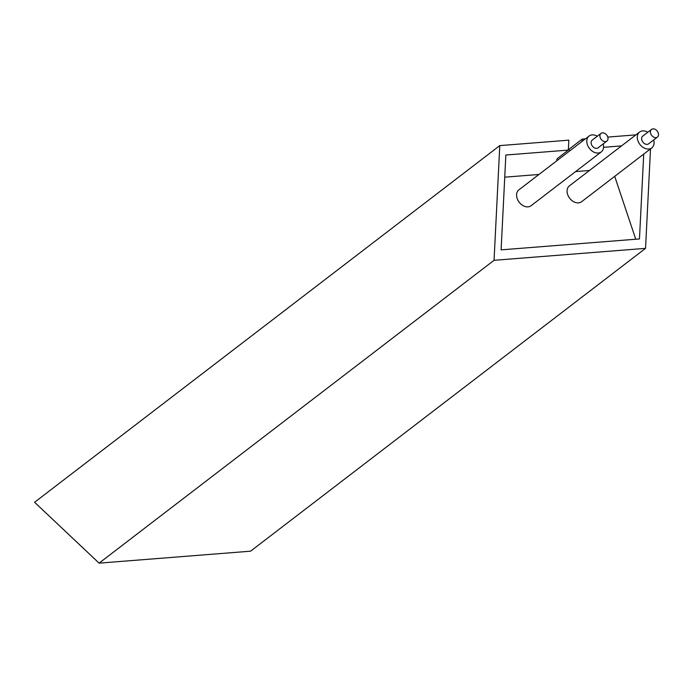 <?xml version="1.0" encoding="UTF-8"?>
<svg xmlns="http://www.w3.org/2000/svg" width="692" height="692" viewBox="0 0 692 692"><rect width="100%" height="100%" fill="white"/><g stroke="black" fill="none" stroke-linecap="round" stroke-linejoin="round"><path stroke-width="1.04" d="M601.011 133.392L592.24 140.121A4.844 3.521 52.5 0 0 591.807 145.216A4.844 3.521 52.5 0 0 596.651 148.356A4.844 3.521 52.5 0 0 598.13 147.803L606.901 141.073A4.844 3.521 52.5 0 0 607.334 135.987A4.844 3.521 52.5 0 0 602.49 132.847A4.844 3.521 52.5 0 0 601.011 133.392A4.844 3.521 52.5 0 0 600.587 138.487A4.844 3.521 52.5 0 0 605.431 141.626A4.844 3.521 52.5 0 0 606.901 141.073M597.3 136.246A10.008 7.283 52.5 0 0 592.144 134.897A10.008 7.283 52.5 0 0 589.091 136.03L518.879 189.859A10.008 7.283 52.5 0 0 517.988 200.386A10.008 7.283 52.5 0 0 528.005 206.873A10.008 7.283 52.5 0 0 531.049 205.74L601.27 151.903A10.008 7.283 52.5 0 0 603.19 143.927M589.091 136.03A10.008 7.283 52.5 0 0 588.209 146.548A10.008 7.283 52.5 0 0 598.217 153.036A10.008 7.283 52.5 0 0 601.27 151.903M651.509 129.413L642.73 136.142A4.844 3.521 52.5 0 0 642.306 141.237A4.844 3.521 52.5 0 0 647.15 144.369A4.844 3.521 52.5 0 0 648.62 143.824L657.4 137.094A4.844 3.521 52.5 0 0 657.832 131.999A4.844 3.521 52.5 0 0 652.988 128.859A4.844 3.521 52.5 0 0 651.509 129.413A4.844 3.521 52.5 0 0 651.077 134.507A4.844 3.521 52.5 0 0 655.921 137.639A4.844 3.521 52.5 0 0 657.4 137.094M647.79 132.258A10.008 7.283 52.5 0 0 642.643 130.909A10.008 7.283 52.5 0 0 639.59 132.042L569.378 185.88A10.008 7.283 52.5 0 0 568.487 196.407A10.008 7.283 52.5 0 0 578.495 202.886A10.008 7.283 52.5 0 0 581.548 201.761L651.769 147.924A10.008 7.283 52.5 0 0 653.681 139.948M639.59 132.042A10.008 7.283 52.5 0 0 638.707 142.569A10.008 7.283 52.5 0 0 648.715 149.057A10.008 7.283 52.5 0 0 651.769 147.924M250.573 551.187L645.541 248.359L494.053 260.313L99.086 563.141L250.573 551.187M650.515 148.884L645.541 248.359M643.716 154.091L639.469 238.939L501.112 249.855L505.852 155.025L568.34 150.095L568.841 140.156L499.788 145.605L34.6 502.262L99.086 563.141M499.788 145.605L494.053 260.313M582.11 141.384L582.223 139.101L569.058 149.195A8.555 2.5 -18.5 0 1 568.366 149.68M621.511 145.9L603.554 147.318M635.905 134.862L607.792 137.085M585.415 138.85L582.223 139.101M568.34 150.095L558.219 157.863A8.555 2.5 161.5 0 0 556.801 160.042A8.555 2.5 161.5 0 0 557.172 160.501M589.446 170.492L575.606 171.581M538.956 174.47L504.745 177.169M635.749 239.233L614.704 176.339M569.637 150.942L569.058 149.195"/></g></svg>
